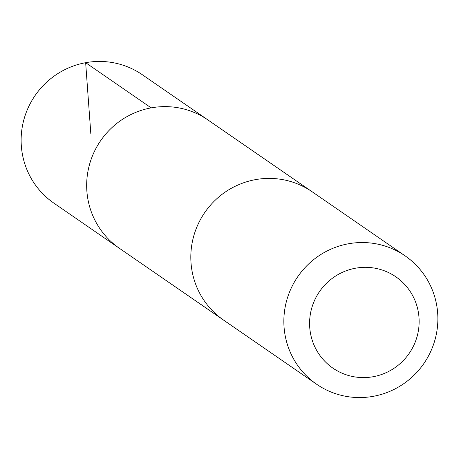 <?xml version="1.0" encoding="UTF-8"?>
<svg xmlns="http://www.w3.org/2000/svg" width="459" height="459" viewBox="0 0 459 459"><rect width="100%" height="100%" fill="white"/><g stroke="black" fill="none" stroke-linecap="round" stroke-linejoin="round"><path stroke-width="0.69" d="M222.311 319.212L119.432 248.313A77.955 76.55 -55.4 0 1 93.9 218.105A77.955 76.55 -55.4 0 1 114.193 125.588A77.955 76.55 -55.4 0 1 207.921 119.942L142.388 74.765A77.961 76.555 124.6 0 0 48.66 80.411A77.961 76.555 124.6 0 0 28.36 172.94A77.961 76.555 124.6 0 0 53.898 203.148L119.432 248.313A77.955 76.55 -55.4 0 1 93.9 218.105A77.955 76.55 -55.4 0 1 114.193 125.588A77.955 76.55 -55.4 0 1 207.921 119.942L310.783 190.858M405.108 255.858L312.074 191.73A77.961 76.555 124.6 0 0 204.794 212.471A77.961 76.555 124.6 0 0 223.585 320.112L316.618 384.24A77.961 76.555 124.6 0 0 410.346 378.589A77.961 76.555 124.6 0 0 430.64 286.066A77.961 76.555 124.6 0 0 405.108 255.858A77.961 76.555 124.6 0 0 297.828 276.599A77.961 76.555 124.6 0 0 316.618 384.24M414.001 298.287A55.459 54.455 124.6 0 0 319.475 291.637A55.459 54.455 124.6 0 0 359.621 377.464A55.459 54.455 124.6 0 0 414.001 298.287M90.842 133.925L85.649 62.688L151.183 107.871"/></g></svg>
